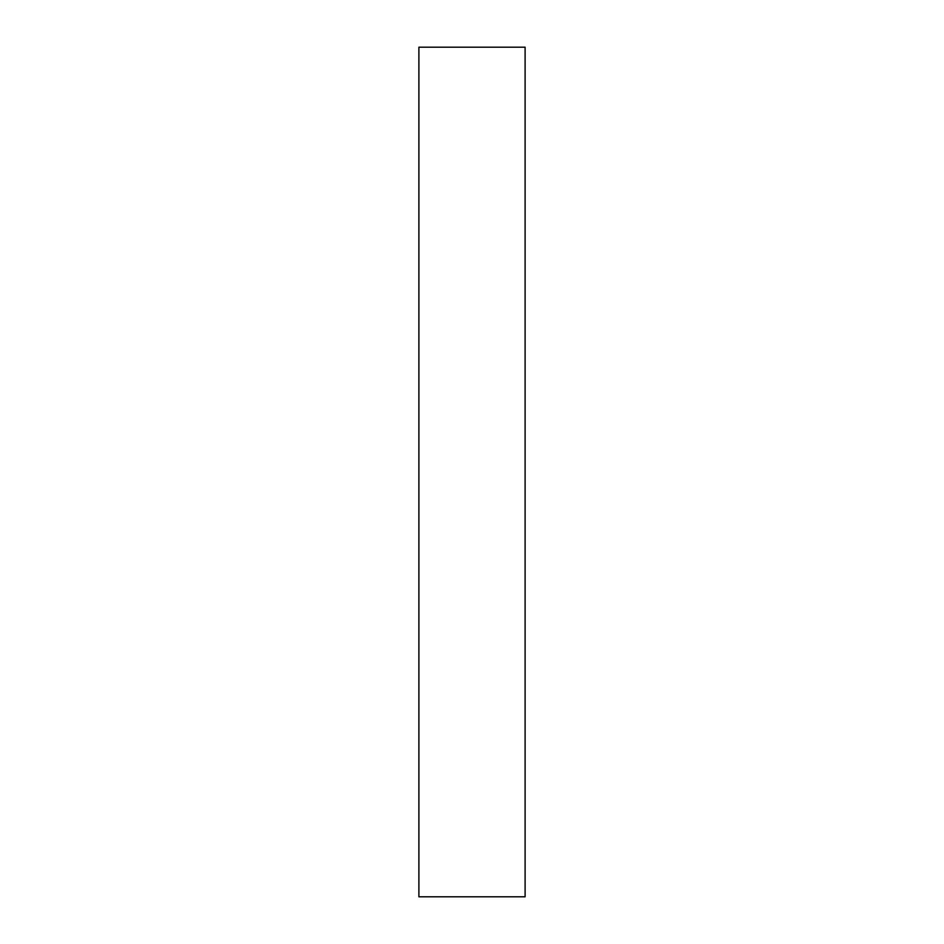 <?xml version="1.0" encoding="UTF-8"?>
<svg xmlns="http://www.w3.org/2000/svg" width="944" height="944" viewBox="0 0 944 944"><rect width="100%" height="100%" fill="white"/><g stroke="black" fill="none" stroke-linecap="round" stroke-linejoin="round"><path stroke-width="1.42" d="M418.9 896.8L418.9 47.2L525.1 47.2L525.1 896.8L418.9 896.8L525.1 896.8L525.1 47.2L418.9 47.2L418.9 896.8"/></g></svg>
